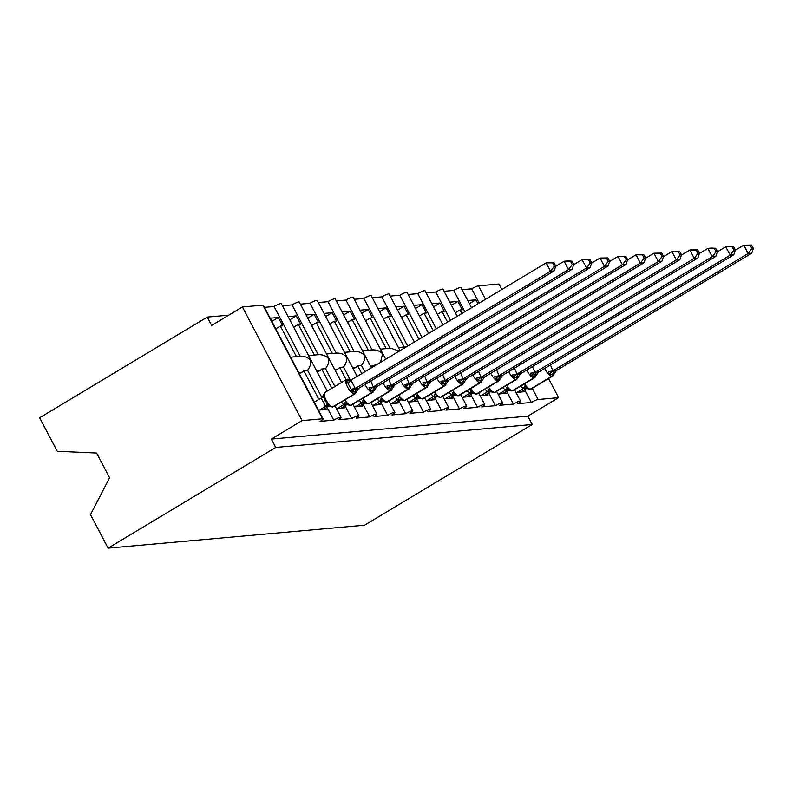 <?xml version="1.0" encoding="UTF-8"?>
<svg xmlns="http://www.w3.org/2000/svg" width="793" height="793" viewBox="0 0 793 793"><rect width="100%" height="100%" fill="white"/><g stroke="black" fill="none" stroke-linecap="round" stroke-linejoin="round"><path stroke-width="1.19" d="M39.65 417.772L207.27 317.081L211.662 325.437L242.41 306.96L262.889 305.136A5.729 0.882 152.3 0 1 263.355 305.236L323.029 418.892A5.729 0.882 152.3 0 0 322.563 418.793L302.083 420.617L271.325 439.094L275.716 447.45L108.096 548.141L90.501 514.627L109.583 477.773L96.597 453.041L57.245 451.286L39.65 417.772M228.771 315.158L207.27 317.081M467.761 300.537L475.869 299.813L469.416 303.689M477.981 303.818L475.869 299.813M479.18 303.104L471.676 288.811A5.729 0.882 -27.7 0 1 478.447 285.847L498.926 284.013L501.81 289.504M462.051 289.673L471.676 288.811M323.029 418.892A5.729 0.882 152.3 0 1 320.104 421.37L333.754 420.151A5.729 0.882 -27.7 0 1 340.99 417.287A5.729 0.882 -27.7 0 1 338.066 419.765L351.725 418.535A5.729 0.882 -27.7 0 1 358.951 415.681A5.729 0.882 -27.7 0 1 356.027 418.149L369.687 416.93A5.729 0.882 -27.7 0 1 376.913 414.075A5.729 0.882 -27.7 0 1 373.999 416.543L387.648 415.324A5.729 0.882 -27.7 0 1 394.874 412.469A5.729 0.882 -27.7 0 1 391.96 414.937L405.61 413.718A5.729 0.882 -27.7 0 1 412.836 410.863A5.729 0.882 -27.7 0 1 409.922 413.331L423.571 412.112A5.729 0.882 -27.7 0 1 430.807 409.257A5.729 0.882 -27.7 0 1 427.883 411.726L441.532 410.506A5.729 0.882 -27.7 0 1 448.769 407.642A5.729 0.882 -27.7 0 1 445.844 410.12L459.494 408.901A5.729 0.882 -27.7 0 1 466.73 406.036A5.729 0.882 -27.7 0 1 463.806 408.514L477.465 407.295A5.729 0.882 -27.7 0 1 484.692 404.43A5.729 0.882 -27.7 0 1 481.767 406.908L495.427 405.679A5.729 0.882 -27.7 0 1 502.653 402.824A5.729 0.882 -27.7 0 1 499.739 405.292L513.388 404.073L506.658 391.256M513.388 404.073A5.729 0.882 -27.7 0 1 520.614 401.218A5.729 0.882 -27.7 0 1 517.7 403.687L531.35 402.467L524.619 389.65M531.35 402.467A5.729 0.882 -27.7 0 1 538.12 399.503L532.262 388.342M449.8 302.143L457.908 301.419L451.455 305.295M455.37 312.759L459.999 309.984L462.299 309.776L457.908 301.419M459.999 309.984L461.853 313.513M464.886 311.689L453.715 290.416A5.729 0.882 -27.7 0 1 460.941 287.562L471.518 307.704M444.09 291.279L453.715 290.416M495.427 405.679L488.696 392.862M431.828 303.749L439.946 303.025L433.484 306.901M437.409 314.365L442.038 311.59L444.338 311.381L439.946 303.025M442.038 311.59L447.549 322.097M450.583 320.273L435.754 292.022A5.729 0.882 -27.7 0 1 442.98 289.167L457.224 316.288M426.128 292.885L435.754 292.022M477.465 407.295L470.735 394.468M413.867 305.355L421.985 304.631L415.522 308.507M419.447 315.971L424.077 313.195L426.376 312.987L421.985 304.631M424.077 313.195L433.256 330.691M436.289 328.867L417.792 293.628A5.729 0.882 -27.7 0 1 425.018 290.773L442.93 324.882M408.167 294.49L417.792 293.628M459.494 408.901L452.763 396.074M395.905 306.96L404.024 306.237L397.561 310.122M401.476 317.587L406.105 314.801L408.405 314.593L404.024 306.237M406.105 314.801L418.962 339.275M421.985 337.451L399.831 295.244A5.729 0.882 -27.7 0 1 407.057 292.379L428.626 333.466M390.206 296.096L399.831 295.244M441.532 410.506L434.802 397.689M377.944 308.576L386.062 307.843L379.599 311.728M383.515 319.192L388.144 316.407L390.443 316.199L386.062 307.843M388.144 316.407L404.212 347.007M407.691 346.045L381.859 296.85A5.729 0.882 -27.7 0 1 389.095 293.985L414.333 342.061M372.244 297.712L381.859 296.85M423.571 412.112L416.84 399.295M359.982 310.182L368.091 309.448L361.638 313.334M365.553 320.798L370.182 318.013L372.482 317.815L368.091 309.448M370.182 318.013L386.25 348.613M390.057 348.276L363.898 298.455A5.729 0.882 -27.7 0 1 371.134 295.591L399.85 350.298M354.273 299.318L363.898 298.455M384.228 356.364L353.172 297.206A5.729 0.882 -27.7 0 0 345.936 300.061L372.095 349.882M380.521 362.371L382.543 353.926C379.897 350.962 376.427 349.624 372.115 349.921M405.61 413.718L398.879 400.901M342.021 311.788L350.129 311.064L343.676 314.94M347.592 322.404L352.221 319.619L354.521 319.42L350.129 311.064M352.221 319.619L368.289 350.219M336.311 300.924L345.936 300.061M371.441 367.823L335.201 298.812A5.729 0.882 -27.7 0 0 327.975 301.667L354.134 351.487M364.8 371.808L361.469 365.464C364.076 361.915 365.107 358.605 364.582 355.532C361.935 352.568 358.466 351.23 354.154 351.527M387.648 415.324L380.918 402.507M324.059 313.394L332.168 312.67L325.715 316.546M329.63 324.01L334.259 321.234L336.559 321.026L332.168 312.67M334.259 321.234L350.318 351.824M318.35 302.529L327.975 301.667M357.137 376.407L317.24 300.418A5.729 0.882 -27.7 0 0 310.013 303.273L336.163 353.093M350.179 379.778L343.508 367.08C346.105 363.521 347.146 360.21 346.62 357.137C343.974 354.174 340.494 352.835 336.182 353.133M369.687 416.93L362.956 404.113M306.088 314.999L314.206 314.276L307.743 318.152M311.669 325.616L316.298 322.84L318.598 322.632L314.206 314.276M316.298 322.84L332.356 353.43M300.388 304.135L310.013 303.273M341.535 382.504L299.278 302.024A5.729 0.882 -27.7 0 0 292.052 304.879L318.201 354.699M334.894 386.488L325.546 368.686C328.143 365.127 329.184 361.816 328.649 358.743C326.012 355.779 322.533 354.441 318.221 354.739M351.725 418.535L344.995 405.719M288.127 316.605L296.245 315.882L289.782 319.757M293.707 327.222L298.337 324.446L300.636 324.238L296.245 315.882M298.337 324.446L314.395 355.036M282.427 305.741L292.052 304.879M327.231 391.098L281.317 303.63A5.729 0.882 -27.7 0 0 274.091 306.485L300.24 356.305M321.869 397.501L307.585 370.291C310.182 366.733 311.223 363.422 310.687 360.349C308.051 357.385 304.571 356.047 300.26 356.344M333.754 420.151L327.023 407.324M523.42 390.374L524.133 391.742L516.025 392.466M505.458 391.98L506.172 393.348L498.063 394.071M487.497 393.586L488.21 394.954L480.092 395.677M469.525 395.192L470.249 396.559L462.131 397.283M451.564 396.797L452.288 398.165L444.169 398.889M433.602 398.403L434.326 399.771L426.208 400.505M415.641 400.009L416.355 401.377L408.246 402.11M377.785 364.007L375.624 364.205L376.07 365.038M397.68 401.625L398.393 402.993L390.285 403.716M361.469 365.464L357.663 365.811L361.767 373.632M379.718 403.231L380.432 404.599L372.323 405.322M343.508 367.08L339.701 367.417L346.164 379.728M361.757 404.836L362.47 406.204L354.352 406.928M325.546 368.686L321.74 369.023L331.861 388.312M343.785 406.442L344.509 407.81L336.391 408.534M270.165 318.211L278.284 317.487L271.821 321.363M275.736 328.827L280.365 326.052L282.665 325.844L278.284 317.487M280.365 326.052L296.433 356.652M264.466 307.347L274.091 306.485M307.585 370.291L303.778 370.628L318.875 399.394M325.824 408.048L326.547 409.416L318.429 410.14M548.558 378.548L558.599 397.67L527.841 416.147L271.325 439.094M558.599 397.67L538.12 399.503M375.624 364.205A8.406 7.781 84.9 0 1 373.672 365.88L371.193 367.367M357.663 365.811A8.406 7.781 84.9 0 1 355.71 367.486L353.232 368.973M339.701 367.417A8.406 7.781 84.9 0 1 337.749 369.092L335.27 370.579M321.74 369.023A8.406 7.781 84.9 0 1 319.787 370.698L317.309 372.185M527.841 416.147L532.232 424.503L364.611 525.194L108.096 548.141M303.778 370.628A8.406 7.781 84.9 0 1 301.826 372.304L299.348 373.79M302.083 420.617L242.41 306.96M532.232 424.503L275.716 447.45M399.246 351.121L390.85 348.196L380.432 349.128M356.146 391.474L355.234 392.079L351.517 391.891L351.101 389.234L347.81 382.96L346.035 381.443L348.672 379.579A1.913 1.774 -95.1 0 0 347.512 379.242L347.939 379.203A1.913 1.774 84.9 0 1 349.108 379.54L347.939 379.203A1.913 1.774 84.9 0 0 347.721 379.232M554.327 266.21L555.754 266.081L554.01 262.741L552.572 262.87L554.327 266.21L550.56 271.216L554.158 270.889L358.753 388.273L355.155 388.59L550.56 271.216L546.179 262.86L350.912 380.154L355.294 388.511M552.572 262.87L546.179 262.86L549.767 262.533L554.01 262.741M346.035 381.443L350.912 380.154M319.43 410.05L325.546 406.383L321.175 398.106L323.901 394.736L323.693 397.442L326.994 403.716L329.382 405.183L329.809 406.393L332.545 406.968A1.913 1.774 -95.1 0 0 333.248 406.74A8.217 2.825 59 0 0 333.704 406.591L332.545 406.968A1.913 1.774 -95.1 0 1 332.326 406.978M314.246 402.18L321.165 398.027M323.029 409.733L329.115 406.075M329.283 405.976L325.546 406.383M324.387 394.171L323.901 394.736M325.685 406.294L329.382 405.183M357.623 388.144A4.203 3.896 84.9 0 0 355.67 392.039A1.913 1.774 -95.1 0 1 354.778 393.804A8.217 2.825 -121 0 0 355.234 393.665L358.753 388.273M351.517 391.891L355.155 388.59M554.158 270.889L555.754 266.081M374.118 389.869L373.632 390.434L369.479 390.285L369.062 387.628L376.715 386.667L572.12 269.283L568.522 269.61L373.255 386.905M572.288 264.604L573.726 264.475L571.971 261.135L570.534 261.264L572.288 264.604L568.522 269.61L564.14 261.254L555.675 266.339M570.534 261.264L564.14 261.254L567.729 260.927L571.971 261.135M370.797 381.036L373.245 386.825M337.392 408.445L343.508 404.767L341.396 401.972M340.99 408.127L347.076 404.47M347.245 404.371L343.508 404.767M343.458 404.717A4.203 1.061 135.3 0 0 344.955 402.11L347.344 403.578L347.78 404.787L350.506 405.362A1.913 1.774 -95.1 0 0 351.21 405.134A8.217 2.825 59 0 0 351.666 404.985L350.506 405.362A1.913 1.774 -95.1 0 1 350.288 405.372M343.647 404.688L347.344 403.578M375.585 386.538A4.203 3.896 84.9 0 0 373.632 390.434A1.913 1.774 -95.1 0 1 372.74 392.198A8.217 2.825 -121 0 0 373.196 392.059L376.715 386.667M369.479 390.285L373.116 386.984M572.12 269.283L573.726 264.475M392.079 388.263L391.167 388.857L387.44 388.679L387.024 386.022L394.676 385.061L590.081 267.677L586.493 268.004L391.227 385.299M590.25 262.989L591.687 262.86L589.933 259.529L588.495 259.658L590.25 262.989L586.493 268.004L582.102 259.638L573.636 264.733M588.495 259.658L582.102 259.638L589.933 259.529M388.758 379.431L391.207 385.22M355.353 406.839L361.479 403.161L359.368 400.366M358.951 406.522L365.038 402.864M365.206 402.765L361.479 403.161M361.42 403.112A4.203 1.061 135.3 0 0 362.916 400.505L365.305 401.972L365.742 403.181L368.467 403.756A1.913 1.774 -95.1 0 0 369.171 403.528A8.217 2.825 59 0 0 369.637 403.379L368.467 403.756A1.913 1.774 -95.1 0 1 368.249 403.766M361.608 403.082L365.305 401.972M393.546 384.922A4.203 3.896 84.9 0 0 391.593 388.818A1.913 1.774 -95.1 0 1 390.701 390.592A8.217 2.825 -121 0 0 391.157 390.453L394.676 385.061M387.44 388.679L391.078 385.378M590.081 267.677L591.687 262.86M410.04 386.657L409.129 387.252L405.401 387.063L404.985 384.417L412.776 383.366L608.043 266.071L604.454 266.389L409.188 383.693M608.211 261.383L609.648 261.254L607.894 257.913L606.457 258.042L608.211 261.383L604.454 266.389L600.063 258.032L591.598 263.117M606.457 258.042L600.063 258.032L607.894 257.913M406.72 377.825L409.168 383.614M373.325 405.233L379.441 401.555L377.329 398.76M376.913 404.916L382.999 401.258M383.168 401.149L379.441 401.555M379.381 401.506A4.203 1.061 135.3 0 0 380.878 398.899L383.277 400.366L383.703 401.575L386.429 402.15A1.913 1.774 -95.1 0 0 387.143 401.922A8.217 2.825 59 0 0 387.599 401.773L386.429 402.15A1.913 1.774 -95.1 0 1 386.211 402.15M379.579 401.476L383.277 400.366M411.517 383.316A4.203 3.896 84.9 0 0 409.555 387.212A1.913 1.774 -95.1 0 1 408.663 388.986A8.217 2.825 -121 0 0 409.129 388.838L412.638 383.445M405.401 387.063L409.049 383.772M608.043 266.071L609.648 261.254M428.002 385.041L427.09 385.646L423.363 385.457L422.947 382.801L430.738 381.76L626.004 264.466L622.416 264.783L427.149 382.077M626.173 259.777L627.61 259.648L625.855 256.308L624.418 256.436L626.173 259.777L622.416 264.783L618.025 256.426L609.559 261.512M624.418 256.436L618.025 256.426L625.855 256.308M424.681 376.219L427.13 381.998M391.286 403.627L397.402 399.95L395.291 397.154M394.874 403.3L400.961 399.652M401.129 399.543L397.402 399.95M397.343 399.9A4.203 1.061 135.3 0 0 398.839 397.293L401.238 398.75L401.664 399.969L404.39 400.544A1.913 1.774 -95.1 0 0 405.104 400.306A8.217 2.825 59 0 0 405.56 400.168L404.39 400.544A1.913 1.774 -95.1 0 1 404.172 400.544M397.541 399.87L401.238 398.75M429.479 381.711A4.203 3.896 84.9 0 0 427.516 385.606A1.913 1.774 -95.1 0 1 426.634 387.38A8.217 2.825 -121 0 0 427.09 387.232L430.599 381.839M423.363 385.457L427.011 382.167M626.004 264.466L627.61 259.648M445.963 383.435L445.051 384.04L441.334 383.852L440.918 381.195L448.57 380.234L643.966 262.86L640.377 263.177L445.111 380.471M644.134 258.171L645.571 258.042L643.817 254.702L642.38 254.831L644.134 258.171L640.377 263.177L635.986 254.821L627.521 259.906M642.38 254.831L635.986 254.821L643.817 254.702M442.653 374.603L445.091 380.392M409.247 402.021L415.363 398.344L413.252 395.548M412.836 401.694L418.922 398.036M419.091 397.937L415.363 398.344M415.304 398.284A4.203 1.061 135.3 0 0 416.801 395.677L419.2 397.144L419.626 398.364L422.352 398.938A1.913 1.774 -95.1 0 0 423.065 398.701A8.217 2.825 59 0 0 423.521 398.562L422.352 398.938A1.913 1.774 -95.1 0 1 422.144 398.938M415.502 398.264L419.2 397.144M447.44 380.105A4.203 3.896 84.9 0 0 445.478 384A1.913 1.774 -95.1 0 1 444.595 385.775A8.217 2.825 -121 0 0 445.051 385.626L448.57 380.234M441.334 383.852L444.972 380.561M643.966 262.86L645.571 258.042M463.925 381.829L463.013 382.434L459.296 382.246L458.879 379.589L466.671 378.548L661.937 261.254L658.339 261.571L463.072 378.866M662.096 256.565L663.533 256.436L661.778 253.096L660.351 253.225L662.096 256.565L658.339 261.571L653.957 253.215L645.492 258.3M660.351 253.225L653.957 253.215L661.778 253.096M460.614 372.997L463.062 378.786M427.209 400.415L433.325 396.738L431.214 393.943M430.797 400.088L436.884 396.431M437.062 396.331L433.325 396.738M433.275 396.678A4.203 1.061 135.3 0 0 434.762 394.071L437.161 395.538L437.587 396.758L440.323 397.333A1.913 1.774 -95.1 0 0 441.027 397.095A8.217 2.825 59 0 0 441.483 396.956L440.323 397.333A1.913 1.774 -95.1 0 1 440.105 397.333M433.464 396.649L437.161 395.538M465.402 378.499A4.203 3.896 84.9 0 0 463.449 382.395A1.913 1.774 -95.1 0 1 462.557 384.169A8.217 2.825 -121 0 0 463.013 384.02L466.532 378.628M459.296 382.246L462.934 378.955M661.937 261.254L663.533 256.436M481.886 380.224L480.974 380.828L477.257 380.64L476.841 377.983L484.632 376.943L679.898 259.648L676.3 259.965L481.034 377.26M680.067 254.959L681.494 254.831L679.75 251.49L678.312 251.619L680.067 254.959L676.3 259.965L671.919 251.609L663.454 256.694M678.312 251.619L671.919 251.609L675.507 251.282L679.75 251.49M478.575 371.392L481.024 377.181M445.17 398.8L451.286 395.132L449.175 392.327M448.769 398.482L454.855 394.825M455.023 394.726L451.286 395.132M451.237 395.073A4.203 1.061 135.3 0 0 452.734 392.466L455.123 393.933L455.549 395.142L458.285 395.717A1.913 1.774 -95.1 0 0 458.988 395.489A8.217 2.825 59 0 0 459.444 395.35L458.285 395.717A1.913 1.774 -95.1 0 1 458.067 395.727M451.425 395.043L455.123 393.933M483.363 376.893A4.203 3.896 84.9 0 0 481.41 380.789A1.913 1.774 -95.1 0 1 480.518 382.553A8.217 2.825 -121 0 0 480.974 382.414L484.493 377.022M477.257 380.64L480.895 377.339M679.898 259.648L681.494 254.831M499.858 378.618L498.936 379.223L495.219 379.034L494.802 376.378L502.455 375.416L697.86 258.032L694.262 258.359L498.995 375.654M698.028 253.354L699.466 253.225L697.711 249.884L696.274 250.013L698.028 253.354L694.262 258.359L689.88 250.003L681.415 255.088M696.274 250.013L689.88 250.003L693.469 249.676L697.711 249.884M496.537 369.786L498.985 375.575M463.132 397.194L469.248 393.526L467.146 390.721M466.73 396.877L472.816 393.219M472.985 393.12L469.248 393.526M469.198 393.467A4.203 1.061 135.3 0 0 470.695 390.86L473.084 392.327L473.52 393.536L476.246 394.111A1.913 1.774 -95.1 0 0 476.95 393.883A8.217 2.825 59 0 0 477.406 393.734L476.246 394.111A1.913 1.774 -95.1 0 1 476.028 394.121M469.387 393.437L473.084 392.327M501.325 375.287A4.203 3.896 84.9 0 0 499.372 379.183A1.913 1.774 -95.1 0 1 498.48 380.947A8.217 2.825 -121 0 0 498.936 380.809L502.455 375.416M495.219 379.034L498.856 375.733M697.86 258.032L699.466 253.225M517.819 377.012L517.333 377.577L513.18 377.428L512.764 374.772L520.416 373.81L715.821 256.426L712.233 256.754L516.967 374.048M715.99 251.748L717.427 251.619L715.673 248.278L714.235 248.407L715.99 251.748L712.233 256.754L707.842 248.397L699.376 253.482M714.235 248.407L707.842 248.397L711.43 248.07L715.673 248.278M514.498 368.18L516.947 373.969M481.093 395.588L487.219 391.911L485.108 389.115M484.692 395.271L490.778 391.613M490.946 391.514L487.219 391.911M487.16 391.861A4.203 1.061 135.3 0 0 488.657 389.254L491.045 390.721L491.482 391.93L494.208 392.505A1.913 1.774 -95.1 0 0 494.911 392.277A8.217 2.825 59 0 0 495.377 392.129L494.208 392.505A1.913 1.774 -95.1 0 1 493.989 392.515M487.348 391.831L491.045 390.721M519.286 373.672A4.203 3.896 84.9 0 0 517.333 377.577A1.913 1.774 -95.1 0 1 516.441 379.341A8.217 2.825 -121 0 0 516.897 379.203L520.416 373.81M513.18 377.428L516.818 374.127M715.821 256.426L717.427 251.619M535.781 375.406L534.869 376.001L531.141 375.823L530.725 373.166L538.378 372.204L733.783 254.821L730.194 255.148L534.928 372.442M733.951 250.132L735.389 250.003L733.634 246.673L732.197 246.801L733.951 250.132L730.194 255.148L725.803 246.782L717.338 251.867M732.197 246.801L725.803 246.782L733.634 246.673M532.46 366.574L534.908 372.363M499.065 393.982L505.181 390.305L503.069 387.509M502.653 393.665L508.739 390.007M508.908 389.908L505.181 390.305M505.121 390.255A4.203 1.061 135.3 0 0 506.618 387.648L509.017 389.115L509.443 390.325L512.169 390.899A1.913 1.774 -95.1 0 0 512.883 390.671A8.217 2.825 59 0 0 513.339 390.523L512.169 390.899A1.913 1.774 -95.1 0 1 511.951 390.909M505.319 390.225L509.017 389.115M537.257 372.066A4.203 3.896 84.9 0 0 535.295 375.961A1.913 1.774 -95.1 0 1 534.403 377.736A8.217 2.825 -121 0 0 534.869 377.597L538.378 372.204M531.141 375.823L534.789 372.522M733.783 254.821L735.389 250.003M553.742 373.8L552.83 374.395L549.103 374.207L548.687 371.56L556.478 370.509L751.744 253.215L748.156 253.532L552.89 370.837M751.913 248.526L753.35 248.397L751.595 245.057L750.158 245.186L751.913 248.526L748.156 253.532L743.765 245.176L735.299 250.261M750.158 245.186L743.765 245.176L751.595 245.057M550.421 364.968L552.87 370.757M517.026 392.376L523.142 388.699L521.031 385.904M520.614 392.049L526.701 388.401M526.869 388.292L523.142 388.699M523.083 388.649A4.203 1.061 135.3 0 0 524.579 386.042L526.978 387.509L527.404 388.719L530.13 389.294A1.913 1.774 -95.1 0 0 530.844 389.066A8.217 2.825 59 0 0 531.3 388.917L530.13 389.294A1.913 1.774 -95.1 0 1 529.912 389.294M523.281 388.62L526.978 387.509M555.219 370.46A4.203 3.896 84.9 0 0 553.256 374.355A1.913 1.774 -95.1 0 1 552.374 376.13A8.217 2.825 -121 0 0 552.83 375.981L556.339 370.589M549.103 374.207L552.751 370.916M751.744 253.215L753.35 248.397M322.563 418.793L262.889 305.136M485.504 299.298L478.447 285.847M298.713 372.581L301.826 372.304M316.675 370.975L319.787 370.698M334.636 369.369L337.749 369.092M352.598 367.764L355.71 367.486M370.559 366.158L373.672 365.88M357.197 388.183A4.203 3.896 84.9 0 0 355.234 392.079A1.913 1.774 84.9 0 1 354.352 393.843A8.217 2.825 -121 0 1 347.483 386.934A8.217 2.825 -121 0 1 346.343 379.619L324.813 392.545A8.217 2.825 59 0 0 325.953 399.87A8.217 2.825 59 0 0 332.822 406.779L354.778 393.804L332.822 406.779A1.913 1.774 84.9 0 1 332.108 407.007M350.595 380.333A4.203 3.896 84.9 0 1 348.672 379.579L349.108 379.54A4.203 3.896 84.9 0 0 350.734 380.253M327.241 406.393A4.203 3.896 84.9 0 1 328.431 405.927M326.815 406.432A4.203 3.896 84.9 0 1 328.302 405.927L328.371 405.917M325.497 406.323A4.203 1.061 135.3 0 0 326.994 403.716M321.175 398.106L323.693 397.442M351.101 389.234L355.284 388.431M347.81 382.96A4.203 1.061 135.3 0 0 350.962 380.204M344.866 399.89A8.217 2.825 59 0 0 350.784 405.173L372.314 392.238A8.217 2.825 -121 0 1 365.444 385.329A8.217 2.825 -121 0 1 365.038 384.496M375.158 386.568A4.203 3.896 84.9 0 0 373.196 390.463A1.913 1.774 84.9 0 1 372.314 392.238L350.784 405.173A1.913 1.774 84.9 0 1 350.07 405.401M345.203 404.777A4.203 3.896 84.9 0 1 346.392 404.321M344.777 404.817A4.203 3.896 84.9 0 1 346.273 404.321M362.827 398.284A8.217 2.825 59 0 0 368.745 403.568L390.275 390.632A8.217 2.825 -121 0 1 383.406 383.723A8.217 2.825 -121 0 1 382.999 382.89M393.12 384.962A4.203 3.896 84.9 0 0 391.167 388.857A1.913 1.774 84.9 0 1 390.275 390.632L368.745 403.568A1.913 1.774 84.9 0 1 368.041 403.796M363.174 403.171A4.203 3.896 84.9 0 1 364.364 402.715M362.738 403.211A4.203 3.896 84.9 0 1 364.235 402.705M380.789 396.678A8.217 2.825 59 0 0 386.706 401.952L408.236 389.026A8.217 2.825 -121 0 1 401.377 382.117A8.217 2.825 -121 0 1 400.961 381.284M411.081 383.356A4.203 3.896 84.9 0 0 409.129 387.252A1.913 1.774 84.9 0 1 408.236 389.026L386.706 401.952A1.913 1.774 84.9 0 1 386.003 402.19M381.136 401.565A4.203 3.896 84.9 0 1 382.325 401.109M380.699 401.605A4.203 3.896 84.9 0 1 382.196 401.099L382.256 401.099M398.75 395.073A8.217 2.825 59 0 0 404.668 400.346L426.198 387.42A8.217 2.825 -121 0 1 419.338 380.511A8.217 2.825 -121 0 1 418.922 379.678M429.043 381.75A4.203 3.896 84.9 0 0 427.09 385.646A1.913 1.774 84.9 0 1 426.198 387.42L404.668 400.346A1.913 1.774 84.9 0 1 403.964 400.584M399.097 399.959A4.203 3.896 84.9 0 1 400.287 399.503M398.661 399.999A4.203 3.896 84.9 0 1 400.158 399.494M416.712 393.467A8.217 2.825 59 0 0 422.629 398.74L444.159 385.814A8.217 2.825 -121 0 1 437.3 378.895A8.217 2.825 -121 0 1 436.884 378.073M447.004 380.144A4.203 3.896 84.9 0 0 445.051 384.04A1.913 1.774 84.9 0 1 444.159 385.814L422.629 398.74A1.913 1.774 84.9 0 1 421.926 398.978M417.059 398.354A4.203 3.896 84.9 0 1 418.248 397.898M416.632 398.393A4.203 3.896 84.9 0 1 418.119 397.888L418.179 397.878M434.673 391.861A8.217 2.825 59 0 0 440.591 397.134L462.121 384.199A8.217 2.825 -121 0 1 455.261 377.29A8.217 2.825 -121 0 1 454.845 376.467M464.966 378.539A4.203 3.896 84.9 0 0 463.013 382.434A1.913 1.774 84.9 0 1 462.121 384.199L440.591 397.134A1.913 1.774 84.9 0 1 439.887 397.362M435.02 396.748A4.203 3.896 84.9 0 1 436.209 396.292M434.594 396.787A4.203 3.896 84.9 0 1 436.081 396.282M452.634 390.255A8.217 2.825 59 0 0 458.562 395.529L480.092 382.593A8.217 2.825 -121 0 1 473.223 375.684A8.217 2.825 -121 0 1 472.806 374.851M482.937 376.933A4.203 3.896 84.9 0 0 480.974 380.828A1.913 1.774 84.9 0 1 480.092 382.593L458.562 395.529A1.913 1.774 84.9 0 1 457.848 395.757M452.981 395.142A4.203 3.896 84.9 0 1 454.171 394.686M452.555 395.182A4.203 3.896 84.9 0 1 454.042 394.676L454.111 394.666M470.606 388.649A8.217 2.825 59 0 0 476.524 393.923L498.054 380.987A8.217 2.825 -121 0 1 491.184 374.078A8.217 2.825 -121 0 1 490.778 373.245M500.898 375.327A4.203 3.896 84.9 0 0 498.936 379.223A1.913 1.774 84.9 0 1 498.054 380.987L476.524 393.923A1.913 1.774 84.9 0 1 475.81 394.151M470.943 393.536A4.203 3.896 84.9 0 1 472.132 393.07M470.517 393.566A4.203 3.896 84.9 0 1 472.013 393.07M488.567 387.034A8.217 2.825 59 0 0 494.485 392.317L516.015 379.381A8.217 2.825 -121 0 1 509.146 372.472A8.217 2.825 -121 0 1 508.739 371.639M518.86 373.711A4.203 3.896 84.9 0 0 516.907 377.607A1.913 1.774 84.9 0 1 516.015 379.381L494.485 392.317A1.913 1.774 84.9 0 1 493.781 392.545M488.914 391.92A4.203 3.896 84.9 0 1 490.104 391.464M488.478 391.96A4.203 3.896 84.9 0 1 489.975 391.464M506.529 385.428A8.217 2.825 59 0 0 512.447 390.711L533.976 377.775A8.217 2.825 -121 0 1 527.117 370.866A8.217 2.825 -121 0 1 526.701 370.034M536.821 372.105A4.203 3.896 84.9 0 0 534.869 376.001A1.913 1.774 84.9 0 1 533.976 377.775L512.447 390.711A1.913 1.774 84.9 0 1 511.743 390.939M506.876 390.315A4.203 3.896 84.9 0 1 508.065 389.859M506.44 390.354A4.203 3.896 84.9 0 1 507.936 389.849L507.996 389.849M524.49 383.822A8.217 2.825 59 0 0 530.408 389.095L551.938 376.169A8.217 2.825 -121 0 1 545.078 369.26A8.217 2.825 -121 0 1 544.662 368.428M554.783 370.5A4.203 3.896 84.9 0 0 552.83 374.395A1.913 1.774 84.9 0 1 551.938 376.169L530.408 389.095A1.913 1.774 84.9 0 1 529.704 389.333M524.837 388.709A4.203 3.896 84.9 0 1 526.027 388.253M524.401 388.748A4.203 3.896 84.9 0 1 525.898 388.243M520.614 401.218L514.607 389.76M502.653 402.824L496.636 391.365M484.692 404.43L478.675 392.981M466.73 406.036L460.713 394.587M448.769 407.642L442.752 396.193M430.807 409.257L424.79 397.799M412.836 410.863L406.829 399.404M385.735 359.229L384.119 356.156M394.874 412.469L388.867 401.01M376.913 414.075L370.896 402.616M358.951 415.681L352.935 404.232M340.99 417.287L334.973 405.838M290.615 357.167L301.043 356.235M308.576 355.561L319.004 354.63M326.547 353.956L336.966 353.024M344.509 352.35L354.927 351.418M362.47 350.744L372.888 349.802M398.393 347.522L406.422 346.809M355.234 393.665L333.704 406.591M347.512 379.242L346.343 379.619M323.009 395.965L324.813 392.545M324.486 399.662L325.189 401.07M329.819 406.393L328.282 405.927M351.765 380.283L350.238 379.817M373.196 392.059L351.666 404.985M347.78 404.787L346.333 404.311M391.157 390.453L369.637 403.379M365.742 403.181L364.294 402.705M409.129 388.838L387.599 401.773M383.703 401.575L382.167 401.099M427.09 387.232L405.56 400.168M401.664 399.969L400.217 399.494M445.051 385.626L423.521 398.562M419.626 398.364L418.099 397.888M463.013 384.02L441.483 396.956M437.587 396.758L436.15 396.272M480.974 382.414L459.444 395.35M455.559 395.152L454.022 394.676M498.936 380.809L477.406 393.734M473.52 393.536L472.073 393.06M516.897 379.203L495.377 392.129M491.482 391.93L490.034 391.455M534.869 377.597L513.339 390.523M509.443 390.325L507.907 389.849M552.83 375.981L531.3 388.917M527.404 388.719L525.957 388.243"/></g></svg>
